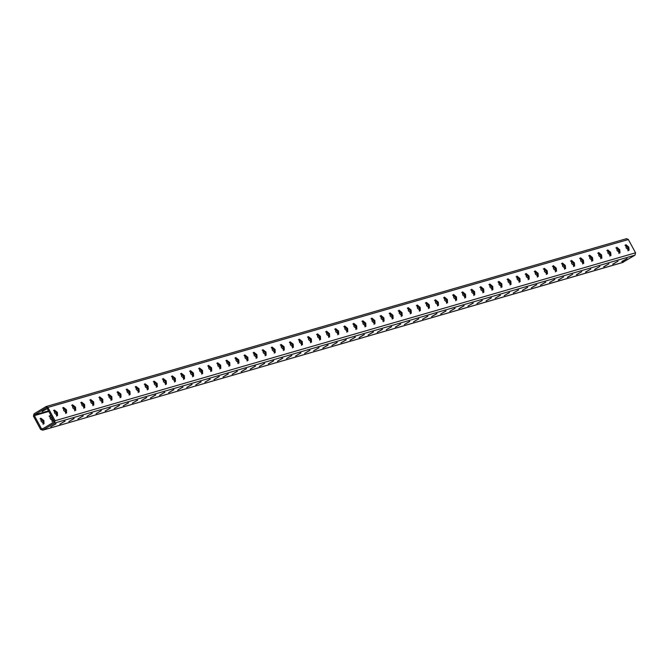 <?xml version="1.0" encoding="UTF-8"?>
<svg xmlns="http://www.w3.org/2000/svg" width="669" height="669" viewBox="0 0 669 669"><rect width="100%" height="100%" fill="white"/><g stroke="black" fill="none" stroke-linecap="round" stroke-linejoin="round"><path stroke-width="1" d="M567.697 277.284L572.697 274.257L567.354 277.309M585.835 272.032L590.836 269.005L585.492 272.057M603.982 266.789L608.974 263.762L603.639 266.814M622.12 261.537L627.121 258.51L621.777 261.562M613.047 264.163L618.047 261.136L612.704 264.188M594.908 269.415L599.909 266.387L594.565 269.431M576.77 274.658L581.771 271.631L576.427 274.683M558.632 279.901L563.633 276.874L558.289 279.926M309.672 350.33L304.671 353.366L310.015 350.313M327.81 345.087L322.809 348.114L328.153 345.062M345.948 339.844L340.947 342.871L346.291 339.819M364.087 334.592L359.094 337.619L364.429 334.567M382.233 329.349L377.232 332.376L382.576 329.324M400.371 324.097L395.371 327.124L400.714 324.08M418.51 318.854L413.509 321.881L418.853 318.829M409.436 321.48L404.436 324.507L409.779 321.454M391.298 326.723L386.297 329.75L391.641 326.698M373.16 331.966L368.159 335.002L373.503 331.949M355.022 337.218L350.021 340.245L355.364 337.193M336.883 342.461L331.883 345.488L337.226 342.444M318.737 347.713L313.744 350.74L319.08 347.688M300.598 352.956L295.598 355.983L300.941 352.931M622.571 262.474L635.023 255.157L635.55 252.815L628.367 239.535L626.535 238.674L46.061 406.576L33.977 413.843L33.45 416.185L40.633 429.465L42.808 430.175L54.549 423.059L55.075 420.717L47.892 407.438L45.718 406.727M55.711 423.795L50.71 426.822L56.054 423.77M73.849 418.543L68.857 421.57L74.192 418.518M91.996 413.3L86.995 416.327L92.339 413.275M110.134 408.048L105.133 411.075L110.477 408.031M128.272 402.805L123.272 405.832L128.615 402.78M146.411 397.553L141.41 400.589L146.754 397.537M164.549 392.31L159.548 395.337L164.892 392.285M155.484 394.936L150.483 397.963L155.827 394.911M137.346 400.179L132.345 403.206L137.689 400.154M119.199 405.431L114.198 408.458L119.542 405.406M101.061 410.674L96.06 413.701L101.404 410.649M82.923 415.917L77.922 418.953L83.265 415.901M64.784 421.169L59.784 424.196L65.127 421.144M173.622 389.684L168.621 392.711L173.965 389.659M191.76 384.441L186.76 387.468L192.103 384.416M209.899 379.189L204.898 382.216L210.242 379.172M228.045 373.946L223.045 376.973L228.38 373.921M246.184 368.703L241.183 371.73L246.527 368.678M264.322 363.451L259.321 366.478L264.665 363.426M282.46 358.208L277.459 361.235L282.803 358.183M291.533 355.582L286.533 358.609L291.876 355.557M273.395 360.825L268.394 363.852L273.73 360.808M255.249 366.077L250.248 369.104L255.591 366.052M237.11 371.32L232.11 374.347L237.453 371.295M218.972 376.572L213.971 379.599L219.315 376.547M200.834 381.815L195.833 384.842L201.177 381.79M182.696 387.067L177.695 390.094L183.038 387.042M427.583 316.228L422.582 319.255L427.926 316.203M445.721 310.985L440.72 314.012L446.064 310.96M463.86 305.733L458.859 308.76L464.202 305.716M481.998 300.49L476.997 303.517L482.341 300.465M500.136 295.238L495.135 298.265L500.479 295.221M518.283 289.995L513.282 293.022L518.617 289.97M536.421 284.751L531.42 287.779L536.764 284.726M554.559 279.5L549.558 282.527L554.902 279.475M545.486 282.126L540.485 285.153L545.829 282.101M527.348 287.369L522.347 290.396L527.69 287.344M509.209 292.621L504.209 295.648L509.552 292.596M491.071 297.864L486.07 300.891L491.414 297.839M472.933 303.116L467.932 306.143L473.276 303.09M454.786 308.359L449.785 311.386L455.129 308.334M436.648 313.602L431.647 316.638L436.991 313.585M42.239 429.122L53.98 422.005L54.139 421.286L46.964 408.006L46.286 407.781L34.545 414.897L34.387 415.616L41.562 428.896L43.544 428.327M42.314 411.293L47.449 408.516L42.114 411.569M556.391 271.305L553.506 268.871L553.338 265.652L556.223 268.085L556.541 271.238M555.462 271.865L555.295 268.645L552.402 266.212M574.537 266.053L571.644 263.619L571.477 260.4L574.37 262.833L574.679 265.994M573.601 266.622L573.433 263.402L570.54 260.969M592.675 260.81L589.782 258.376L589.615 255.157L592.508 257.59L592.818 260.743M591.739 261.37L591.572 258.15L588.687 255.717M610.814 255.558L607.929 253.125L607.753 249.905L610.646 252.338L610.964 255.499M609.877 256.127L609.71 252.907L606.825 250.474M628.952 250.315L626.067 247.881L625.9 244.662L628.785 247.095L629.103 250.248M628.024 250.875L627.848 247.655L624.963 245.222M619.887 252.941L616.994 250.507L616.826 247.287L619.711 249.721L620.029 252.874M618.95 253.501L618.783 250.281L615.89 247.848M601.74 258.184L598.855 255.75L598.688 252.531L601.573 254.964L601.891 258.117M600.812 258.752L600.645 255.533L597.751 253.099M583.602 263.427L580.717 260.994L580.55 257.774L583.435 260.208L583.753 263.369M582.674 263.996L582.498 260.776L579.613 258.343M565.464 268.679L562.579 266.245L562.403 263.026L565.297 265.459L565.614 268.612M564.527 269.239L564.36 266.019L561.475 263.586M547.326 273.922L544.432 271.489L544.265 268.269L547.158 270.702L547.468 273.864M546.389 274.491L546.222 271.271L543.337 268.838M63.413 407.379L66.448 409.746L66.616 412.965L63.731 410.532L63.287 407.48M81.551 402.136L84.587 404.502L84.762 407.722L81.869 405.289L81.434 402.236M99.698 396.884L102.733 399.251L102.901 402.479L100.007 400.045L99.572 396.985M117.836 391.641L120.872 394.008L121.039 397.227L118.145 394.794L117.711 391.741M135.974 386.389L139.01 388.764L139.177 391.984L136.292 389.55L135.849 386.49M154.113 381.146L157.148 383.513L157.315 386.732L154.43 384.299L153.987 381.246M172.251 375.894L175.286 378.269L175.454 381.489L172.569 379.055L172.134 375.995M190.397 370.651L193.433 373.018L193.6 376.237L190.707 373.804L190.272 370.751M208.536 365.408L211.571 367.774L211.739 370.994L208.845 368.56L208.41 365.5M199.462 368.025L202.498 370.4L202.665 373.62L199.78 371.186L199.337 368.126M181.324 373.277L184.36 375.644L184.527 378.863L181.642 376.43L181.199 373.377M163.186 378.52L166.221 380.887L166.389 384.115L163.495 381.681L163.06 378.621M145.048 383.772L148.083 386.138L148.25 389.358L145.357 386.925L144.922 383.864M126.901 389.015L129.937 391.382L130.112 394.601L127.219 392.168L126.784 389.115M108.763 394.258L111.798 396.633L111.966 399.853L109.08 397.419L108.637 394.359M90.624 399.51L93.66 401.877L93.827 405.096L90.942 402.663L90.499 399.61M72.486 404.753L75.522 407.128L75.689 410.348L72.796 407.914L72.361 404.854M54.348 410.005L57.383 412.372L57.551 415.591L54.657 413.158L54.222 410.105M217.601 362.782L220.636 365.149L220.803 368.368L217.918 365.935L217.484 362.882M235.747 357.53L238.783 359.905L238.95 363.125L236.057 360.691L235.622 357.631M253.886 352.287L256.921 354.654L257.088 357.873L254.195 355.44L253.76 352.387M272.024 347.035L275.059 349.41L275.227 352.63L272.342 350.196L271.898 347.136M290.162 341.792L293.198 344.159L293.365 347.378L290.48 344.945L290.037 341.892M308.3 336.549L311.336 338.915L311.503 342.135L308.618 339.701L308.175 336.649M326.589 331.239L329.474 333.664L329.65 336.892L326.756 334.458L326.439 331.297M344.727 325.987L347.621 328.42L347.788 331.64L344.895 329.207L344.585 326.054M362.866 320.744L365.759 323.177L365.926 326.397L363.033 323.963L362.723 320.802M353.801 323.361L356.686 325.795L356.853 329.014L353.968 326.581L353.65 323.428M335.662 328.613L338.547 331.046L338.715 334.266L335.83 331.832L335.512 328.671M317.516 333.856L320.409 336.29L320.576 339.509L317.691 337.076L317.374 333.923M299.235 339.166L302.271 341.541L302.438 344.761L299.545 342.327L299.11 339.267M281.097 344.418L284.133 346.785L284.3 350.004L281.406 347.571L280.972 344.518M262.95 349.661L265.986 352.036L266.153 355.256L263.268 352.822L262.833 349.762M244.812 354.913L247.848 357.279L248.015 360.499L245.13 358.066L244.687 355.013M226.674 360.156L229.71 362.523L229.877 365.742L226.992 363.317L226.548 360.257M371.939 318.118L374.824 320.551L375 323.771L372.106 321.337L371.788 318.185M390.077 312.866L392.971 315.3L393.138 318.528L390.244 316.094L389.935 312.933M408.215 307.623L411.109 310.056L411.276 313.276L408.383 310.842L408.073 307.69M426.362 302.38L429.247 304.813L429.414 308.033L426.529 305.599L426.212 302.438M444.5 297.128L447.385 299.561L447.553 302.781L444.668 300.348L444.35 297.195M462.639 291.885L465.524 294.318L465.691 297.538L462.806 295.104L462.488 291.943M480.777 286.633L483.67 289.067L483.838 292.286L480.944 289.853L480.635 286.7M498.915 281.39L501.809 283.823L501.976 287.043L499.082 284.609L498.773 281.457M517.053 276.138L519.947 278.572L520.114 281.791L517.229 279.366L516.911 276.205M535.2 270.895L538.085 273.328L538.252 276.548L535.367 274.114L535.049 270.962M526.127 273.521L529.02 275.954L529.187 279.174L526.294 276.74L525.985 273.579M507.988 278.764L510.873 281.197L511.041 284.417L508.156 281.983L507.838 278.831M489.85 284.016L492.735 286.449L492.902 289.669L490.017 287.235L489.7 284.074M471.712 289.259L474.597 291.692L474.764 294.912L471.879 292.478L471.561 289.326M453.565 294.502L456.459 296.936L456.626 300.164L453.733 297.73L453.423 294.569M435.427 299.754L438.32 302.187L438.488 305.407L435.594 302.973L435.285 299.821M417.289 304.997L420.174 307.431L420.349 310.65L417.456 308.217L417.138 305.064M399.15 310.249L402.036 312.682L402.203 315.902L399.318 313.468L399 310.307M381.012 315.492L383.897 317.926L384.065 321.145L381.179 318.712L380.862 315.559M52.174 421.713L52.006 418.493L49.113 416.059M43.1 424.338L42.933 421.119L40.048 418.685M53.62 420.316L53.11 421.152L50.217 418.719L50.05 415.499L51.204 415.85M40.834 418.184L43.87 420.55L44.037 423.778L41.152 421.345L40.709 418.284M65.687 413.534L65.52 410.314L62.627 407.881M83.826 408.291L83.658 405.063L80.765 402.638M101.964 403.039L101.797 399.819L98.912 397.386M120.102 397.796L119.935 394.576L117.05 392.143M138.24 392.544L138.073 389.325L135.188 386.891M156.387 387.301L156.22 384.081L153.326 381.648M174.525 382.049L174.358 378.83L171.465 376.396M192.664 376.806L192.496 373.586L189.603 371.153M210.802 371.563L210.635 368.335L207.75 365.901M201.737 374.18L201.57 370.961L198.676 368.527M183.59 379.432L183.423 376.212L180.538 373.779M165.452 384.675L165.285 381.455L162.4 379.022M147.314 389.927L147.147 386.699L144.261 384.265M129.176 395.17L129.008 391.95L126.115 389.517M111.037 400.413L110.87 397.194L107.977 394.76M92.899 405.665L92.723 402.445L89.838 400.012M74.752 410.908L74.585 407.689L71.7 405.255M56.614 416.16L56.447 412.94L53.562 410.507M219.875 368.937L219.708 365.717L216.815 363.284M238.013 363.685L237.846 360.466L234.953 358.032M256.152 358.442L255.984 355.222L253.099 352.789M274.29 353.19L274.123 349.971L271.238 347.537M292.437 347.947L292.261 344.727L289.376 342.294M310.575 342.704L310.408 339.484L307.514 337.051M328.713 337.452L328.546 334.232L325.652 331.799M346.851 332.209L346.684 328.989L343.799 326.556M364.99 326.957L364.822 323.737L361.937 321.304M355.925 329.583L355.757 326.363L352.864 323.93M337.786 334.826L337.611 331.607L334.726 329.173M319.64 340.078L319.473 336.858L316.588 334.425M301.502 345.321L301.334 342.102L298.449 339.668M283.363 350.573L283.196 347.353L280.303 344.92M265.225 355.816L265.058 352.596L262.164 350.163M247.087 361.068L246.92 357.848L244.026 355.415M228.94 366.311L228.773 363.091L225.888 360.658M374.063 324.34L373.896 321.12L371.002 318.687M392.201 319.088L392.034 315.868L389.149 313.435M410.34 313.845L410.172 310.625L407.287 308.192M428.478 308.593L428.311 305.373L425.425 302.94M446.624 303.35L446.457 300.13L443.564 297.697M464.763 298.098L464.595 294.878L461.702 292.445M482.901 292.855L482.734 289.635L479.84 287.202M501.039 287.611L500.872 284.384L497.987 281.95M519.177 282.36L519.01 279.14L516.125 276.707M537.324 277.117L537.157 273.897L534.263 271.463M528.251 279.734L528.084 276.514L525.19 274.081M510.113 284.986L509.945 281.766L507.052 279.333M491.974 290.229L491.807 287.009L488.914 284.576M473.828 295.481L473.66 292.261L470.775 289.828M455.689 300.724L455.522 297.504L452.637 295.071M437.551 305.976L437.384 302.748L434.499 300.322M419.413 311.219L419.246 307.999L416.352 305.566M401.275 316.462L401.107 313.243L398.214 310.809M383.136 321.714L382.961 318.494L380.076 316.061M622.939 262.424L42.808 430.175L623.282 262.273M46.964 408.006L46.512 407.722M54.549 423.059L635.023 255.157M34.545 414.897L48.503 410.858M47.892 407.438L628.367 239.535M55.075 420.717L635.55 252.815M34.387 415.616L48.82 411.443"/></g></svg>
